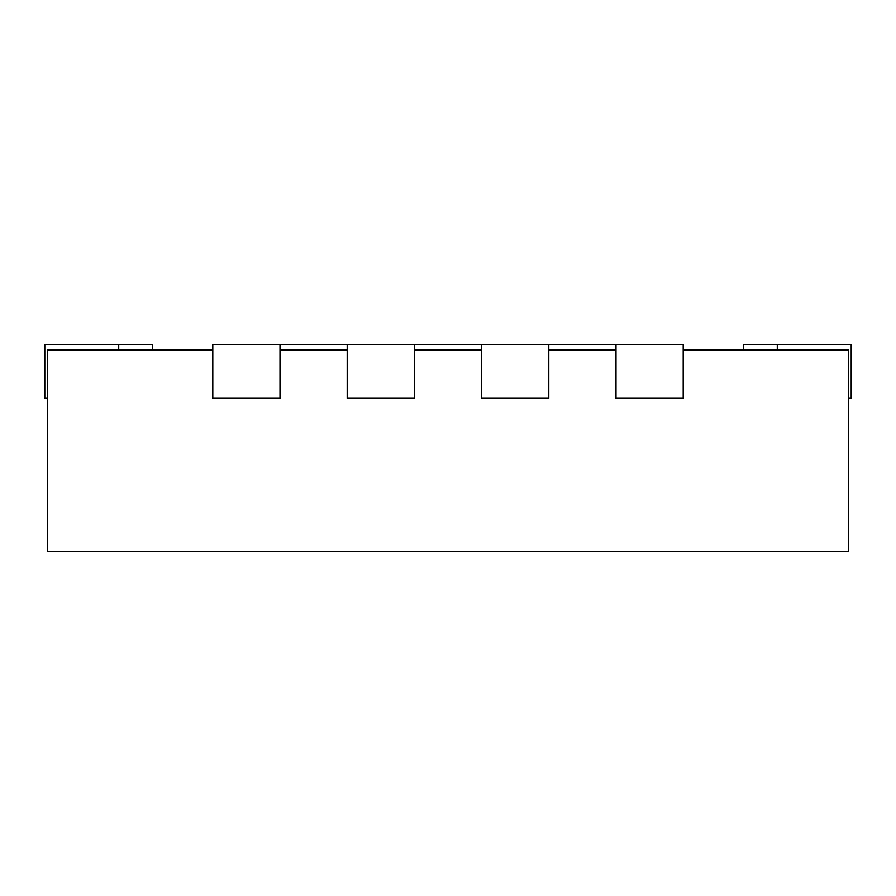 <?xml version="1.0" encoding="UTF-8"?>
<svg xmlns="http://www.w3.org/2000/svg" width="896" height="896" viewBox="0 0 896 896"><rect width="100%" height="100%" fill="white"/><g stroke="black" fill="none" stroke-linecap="round" stroke-linejoin="round"><path stroke-width="1.34" d="M683.2 349.888L848.512 349.888L848.512 551.488L47.488 551.488L47.488 349.888L212.8 349.888M548.8 349.888L616 349.888M414.4 349.888L481.6 349.888M280 349.888L347.2 349.888M212.8 344.512L212.8 398.272L280 398.272L280 344.512L212.8 344.512M152.32 349.888L152.32 344.512L44.8 344.512L44.8 398.272L47.488 398.272M347.2 344.512L347.2 398.272L414.4 398.272L414.4 344.512L280 344.512M481.6 344.512L481.6 398.272L548.8 398.272L548.8 344.512L414.4 344.512M616 344.512L616 398.272L683.2 398.272L683.2 344.512L548.8 344.512M848.512 398.272L851.2 398.272L851.2 344.512L743.68 344.512L743.68 349.888M118.72 344.512L118.72 349.888M777.28 344.512L777.28 349.888"/></g></svg>
